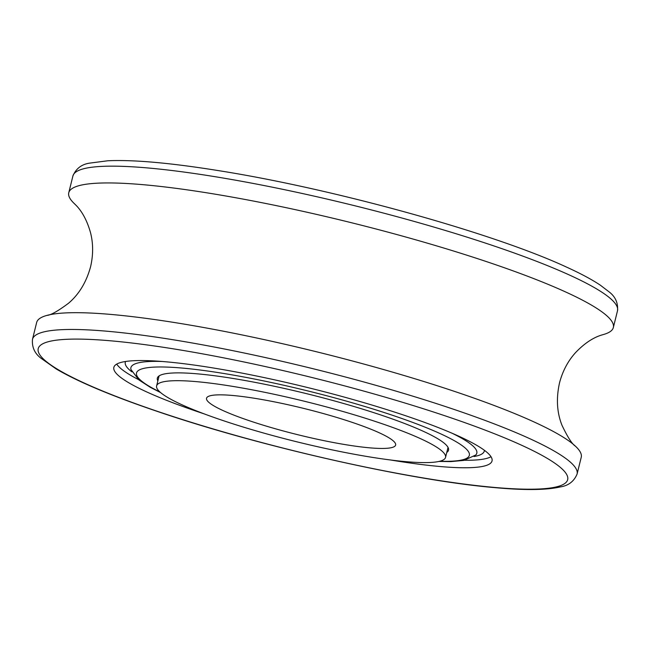 <?xml version="1.0" encoding="UTF-8"?>
<svg xmlns="http://www.w3.org/2000/svg" width="650" height="650" viewBox="0 0 650 650"><rect width="100%" height="100%" fill="white"/><g stroke="black" fill="none" stroke-linecap="round" stroke-linejoin="round"><path stroke-width="0.97" d="M420.071 438.457A148.826 20.597 -166.1 0 0 260.463 391.446A148.826 20.597 -166.1 0 0 156.618 385.897A148.826 20.597 -166.1 0 0 296.14 441.634A148.826 20.597 -166.1 0 0 445.551 457.397A148.826 20.597 -166.1 0 0 420.071 438.457M378.958 432.648A97.403 13.479 -166.1 0 0 274.503 401.887A97.403 13.479 -166.1 0 0 206.537 398.247A97.403 13.479 -166.1 0 0 297.846 434.728A97.403 13.479 -166.1 0 0 395.631 445.047A97.403 13.479 -166.1 0 0 378.958 432.648M577.086 474.053L581.238 457.275A280.507 38.813 -166.1 0 0 575.404 446.16A280.507 38.813 -166.1 0 0 567.003 439.636A280.507 38.813 -166.1 0 0 302.429 348.359A280.507 38.813 -166.1 0 0 47.011 315.38A280.507 38.813 -166.1 0 0 36.652 322.498L32.5 339.276C31.785 347.181 34.694 353.559 41.242 358.41L56.257 368.997C78.325 381.948 112.304 396.183 158.194 411.71C261.186 446.867 410.613 480.569 495.284 487.671C524.826 490.376 546.512 490.124 560.332 486.915C568.433 485.688 574.023 481.398 577.086 474.053A280.507 38.813 -166.1 0 0 562.843 456.414A280.507 38.813 -166.1 0 0 265.111 357.508A280.507 38.813 -166.1 0 0 32.5 339.276M390.463 459.981A194.797 26.959 -166.1 0 0 492.034 460.948A194.797 26.959 -166.1 0 0 482.146 448.703A194.797 26.959 -166.1 0 0 275.381 380.014A194.797 26.959 -166.1 0 0 113.847 367.364A194.797 26.959 -166.1 0 0 204.149 413.871M575.404 446.152C572.146 444.177 567.678 437.231 561.998 425.311C556.855 412.392 556.067 398.125 559.609 382.509C562.721 370.931 567.97 361.034 575.364 352.82C589.842 337.48 601.274 335.254 602.997 334.644A280.507 38.813 -166.1 0 0 613.348 327.527A280.507 38.813 -166.1 0 0 599.105 309.887A280.507 38.813 -166.1 0 0 301.373 210.982A280.507 38.813 -166.1 0 0 68.762 192.757A280.507 38.813 -166.1 0 0 74.506 203.783M116.724 364.098A194.797 26.959 -166.1 0 0 138.466 379.567M464.563 460.265A194.797 26.959 -166.1 0 0 491.01 456.723M446.786 452.416A149.996 20.759 -166.1 0 0 448.541 450.19A149.996 20.759 -166.1 0 0 442.707 442.008A149.996 20.759 -166.1 0 0 284.643 388.521A149.996 20.759 -166.1 0 0 157.341 378.121A149.996 20.759 -166.1 0 0 157.852 380.916M553.824 462.516A272.716 37.741 13.9 0 1 251.087 439.684A272.716 37.741 13.9 0 1 103.911 340.259A272.716 37.741 13.9 0 1 553.824 462.516M617.5 310.749C618.215 302.851 615.306 296.473 608.766 291.623L600.454 285.269C591.996 279.581 580.629 273.496 566.361 267.02C492.651 232.773 332.686 188.549 217.872 170.528C170.048 162.857 133.347 159.607 107.794 160.769L89.57 163.134C81.518 164.369 75.961 168.651 72.914 175.979A280.507 38.813 13.9 0 1 305.524 194.204A280.507 38.813 13.9 0 1 603.257 293.109A280.507 38.813 13.9 0 1 617.5 310.749L613.348 327.527M125.572 361.489A184.917 25.586 -166.1 0 0 131.844 371.841M474.021 456.519A184.917 25.586 -166.1 0 0 484.396 450.296M452.01 433.209A178.173 24.651 13.9 0 1 469.885 443.495A178.173 24.651 13.9 0 1 475.776 455L475.881 454.886M130.999 369.663A178.173 24.651 13.9 0 1 162.191 361.481M159.924 391.991A171.421 23.717 13.9 0 1 236.291 375.619A171.421 23.717 13.9 0 1 462.67 445.989A171.421 23.717 13.9 0 1 439.79 461.248M159.096 375.895L156.618 385.897M448.029 447.395L445.551 457.397M72.914 175.979L68.762 192.757M47.003 315.388C50.797 315.161 57.988 311.098 68.575 303.209C79.146 294.182 86.499 281.929 90.651 266.459C93.299 254.768 93.275 243.563 90.569 232.854C84.922 212.534 75.839 205.221 74.596 203.873M130.959 369.525L138.97 379.974L150.264 387.294L160.591 392.576M475.776 455L463.921 460.395L450.913 461.598L438.921 461.451"/></g></svg>
